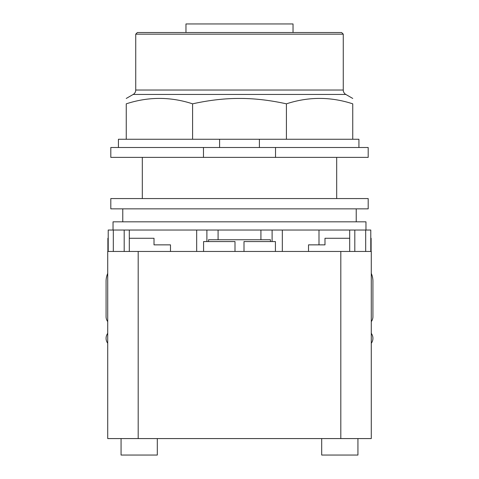 <?xml version="1.0" encoding="UTF-8"?>
<svg xmlns="http://www.w3.org/2000/svg" width="479" height="479" viewBox="0 0 479 479"><rect width="100%" height="100%" fill="white"/><g stroke="black" fill="none" stroke-linecap="round" stroke-linejoin="round"><path stroke-width="0.72" d="M293.034 32.518L293.034 23.95L185.966 23.95L185.966 32.518M135.737 34.165L343.263 34.165L341.617 32.518L137.383 32.518L135.737 34.165L135.737 90.022A5.107 5.107 0 0 1 133.186 94.447L345.82 94.447A5.107 5.107 0 0 1 343.263 90.022L135.737 90.022M192.594 103.835L192.594 139.257L126.252 139.257L126.252 103.835C126.252 96.608 126.252 96.608 126.252 103.835C126.252 96.608 126.252 96.608 126.252 103.835C148.364 96.608 170.476 96.608 192.594 103.835C209.167 100.183 224.801 98.387 239.5 98.446C254.199 98.387 269.833 100.183 286.412 103.835C308.524 96.608 330.636 96.608 352.748 103.835C352.748 96.608 352.748 96.608 352.748 103.835C352.748 96.608 352.748 96.608 352.748 103.835L352.748 139.257L286.412 139.257L286.412 103.835M192.594 139.257L259.402 139.257L259.402 147.496M259.402 139.257L286.412 139.257M126.252 139.257L118.427 139.257L118.427 147.496M358.927 147.496L358.927 139.257L352.748 139.257M219.598 147.496L219.598 139.257M203.467 147.496L110.811 147.496L110.811 157.375L203.467 157.375L203.467 147.496L275.533 147.496L275.533 157.375L203.467 157.375M275.533 157.375L368.189 157.375L368.189 147.496L275.533 147.496M371.279 321.625A8.239 8.239 0 0 0 372.925 316.679L372.925 281.263A19.765 19.765 0 0 0 371.279 273.365M371.279 343.251A8.239 8.239 0 0 0 371.824 334.192L371.279 333.246M107.721 333.246L107.176 334.192A8.239 8.239 0 0 0 107.721 343.251M107.721 273.365A19.765 19.765 0 0 0 106.075 281.263L106.075 316.679A8.239 8.239 0 0 0 107.721 321.625M157.304 438.578L157.304 455.05L121.061 455.05L121.061 438.578M357.939 438.578L357.939 455.05L321.696 455.05L321.696 438.578M170.482 251.451L170.482 244.859L154.01 244.859L154.01 238.273L129.3 238.273M107.883 251.451L107.883 238.273L108.212 238.273M170.482 244.859L154.01 244.859M371.279 438.578L371.279 251.451L371.279 438.578L107.721 438.578L107.721 251.451L138.192 251.451L138.192 438.578M208.533 241.566L208.533 239.751L270.467 239.751L270.467 241.566M234.997 251.451L234.997 241.566L203.581 241.566L203.581 251.451M275.419 251.451L275.419 241.566L244.003 241.566L244.003 251.451M371.279 251.451L138.192 251.451M318.99 230.034L318.99 244.859L308.518 244.859L308.518 251.451M349.7 238.273L324.99 238.273L324.99 244.859L308.518 244.859M371.117 251.451L371.117 238.273L370.788 238.273M370.788 251.451L370.788 230.034L272.114 230.034L272.114 241.566L272.114 230.034L196.671 230.034L196.671 251.451L196.671 230.034L108.212 230.034L108.212 251.451M206.886 241.566L206.886 230.034L206.886 241.566M282.329 251.451L282.329 230.034L282.329 251.451M239.5 198.557L110.811 198.557L110.811 208.856L368.189 208.856L368.189 198.557L239.5 198.557M113.038 230.034L113.038 221.825L365.962 221.825L365.962 230.034M122.768 221.825L122.768 208.856M356.232 208.856L356.232 221.825M340.809 251.451L340.809 438.578M365.681 251.451L365.681 230.034M113.319 251.451L113.319 230.034M124.193 251.451L124.193 230.034M354.807 251.451L354.807 230.034M343.263 34.165L343.263 90.022M133.186 94.447L126.252 98.446M345.82 94.447L352.748 98.446M336.689 157.375L336.689 198.557M142.311 157.375L142.311 198.557M129.3 251.451L129.3 230.034M349.7 251.451L349.7 230.034M218.089 239.751L218.089 230.034M260.917 239.751L260.917 230.034"/></g></svg>
